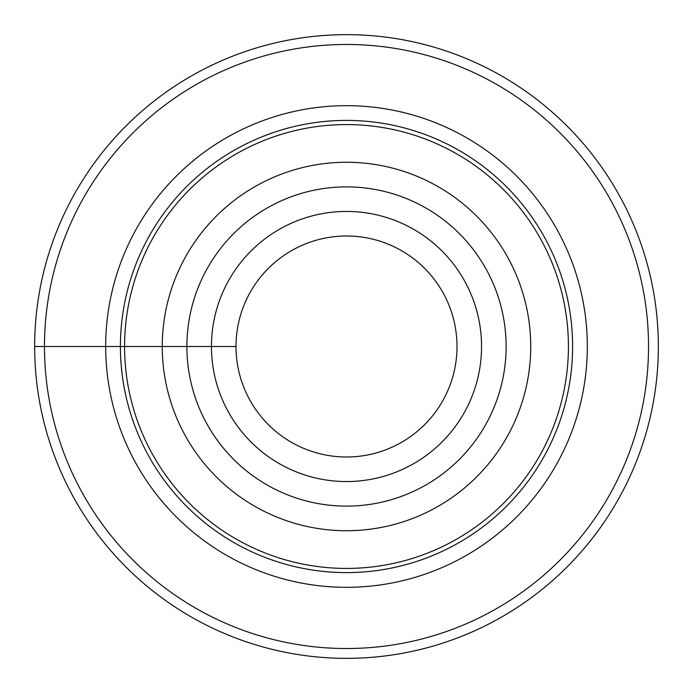 <?xml version="1.0" encoding="UTF-8"?>
<svg xmlns="http://www.w3.org/2000/svg" width="693" height="693" viewBox="0 0 693 693"><rect width="100%" height="100%" fill="white"/><g stroke="black" fill="none" stroke-linecap="round" stroke-linejoin="round"><path stroke-width="1.04" d="M124.575 346.5A221.925 221.925 0 0 1 457.458 154.305A221.925 221.925 0 0 1 457.458 538.695A221.925 221.925 0 0 1 124.575 346.5M162.257 346.5A184.243 184.243 0 0 1 438.617 186.945A184.243 184.243 0 0 1 438.617 506.055A184.243 184.243 0 0 1 162.257 346.5M44.473 346.5A302.027 302.027 0 0 1 497.513 84.936A302.027 302.027 0 0 1 497.513 608.064A302.027 302.027 0 0 1 44.473 346.5M34.65 346.5A311.85 311.85 0 0 1 346.5 34.65A311.85 311.85 0 0 1 658.35 346.5A311.85 311.85 0 0 1 346.5 658.35A311.85 311.85 0 0 1 34.65 346.5L236.001 346.5A110.499 110.499 0 0 1 401.749 250.805A110.499 110.499 0 0 1 401.749 442.195A110.499 110.499 0 0 1 236.001 346.5M211.443 346.5A135.057 135.057 0 0 1 414.024 229.539A135.057 135.057 0 0 1 414.024 463.461A135.057 135.057 0 0 1 211.443 346.5M120.409 346.5A226.091 226.091 0 0 1 459.546 150.693A226.091 226.091 0 0 1 459.546 542.307A226.091 226.091 0 0 1 120.409 346.5M105.682 346.5A240.817 240.817 0 0 1 466.909 137.942A240.817 240.817 0 0 1 466.909 555.058A240.817 240.817 0 0 1 105.682 346.5M186.893 346.5A159.607 159.607 0 0 1 426.308 208.272A159.607 159.607 0 0 1 426.308 484.728A159.607 159.607 0 0 1 186.893 346.5"/></g></svg>
